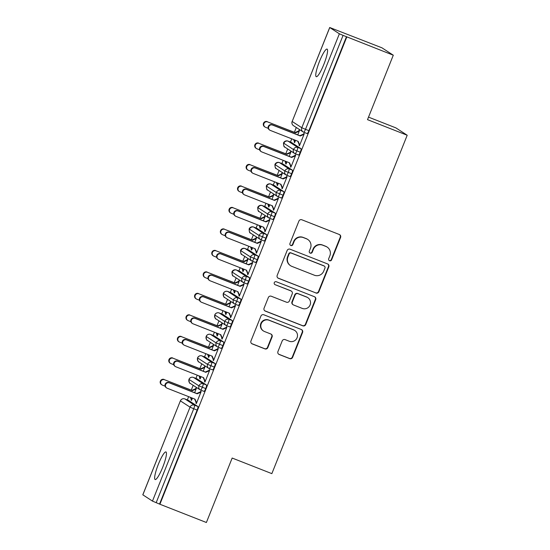 <?xml version="1.0" encoding="UTF-8"?>
<svg xmlns="http://www.w3.org/2000/svg" width="550" height="550" viewBox="0 0 550 550"><rect width="100%" height="100%" fill="white"/><g stroke="black" fill="none" stroke-linecap="round" stroke-linejoin="round"><path stroke-width="0.82" d="M329.567 260.748A1.588 1.567 123 0 0 331.616 259.847L340.581 237.442A2.276 2.234 123 0 0 339.336 234.513L301.84 219.78A2.276 2.234 123 0 0 298.911 221.072L289.953 243.478A1.588 1.567 123 0 0 290.819 245.527A1.588 1.567 123 0 0 292.868 244.626L294.023 241.725A7.274 7.157 123 0 1 303.394 237.593L306.515 238.824A7.274 7.157 123 0 1 310.482 248.194L309.327 251.089A1.588 1.567 123 0 0 310.193 253.137A1.588 1.567 123 0 0 312.242 252.237L313.404 249.336A7.274 7.157 123 0 1 322.768 245.204L325.889 246.434A7.274 7.157 123 0 1 329.856 255.805L328.701 258.699A1.588 1.567 123 0 0 329.567 260.748M329.127 260.487A1.588 1.567 123 0 0 331.272 259.621L340.237 237.215A2.276 2.234 123 0 0 339.556 234.609M290.379 245.266A1.588 1.567 123 0 0 292.524 244.399L293.679 241.505L294.023 241.725M309.753 252.876A1.588 1.567 123 0 0 311.898 252.01L313.06 249.116L313.404 249.336M158.345 464.31A14.816 2.571 111.4 0 1 165.963 451.949A14.816 2.571 111.4 0 1 162.745 467.17A14.816 2.571 111.4 0 1 155.127 479.531A14.816 2.571 111.4 0 1 158.345 464.31M319.468 61.463A14.816 2.571 111.4 0 1 327.092 49.101A14.816 2.571 111.4 0 1 323.868 64.323A14.816 2.571 111.4 0 1 316.25 76.691A14.816 2.571 111.4 0 1 319.468 61.463M277.936 351.56A2.276 2.234 123 0 0 279.18 354.489L289.699 358.621A2.276 2.234 123 0 0 292.627 357.335L302.576 332.447A2.276 2.234 123 0 0 301.338 329.519L263.842 314.786A2.276 2.234 123 0 0 260.913 316.078L250.958 340.966A2.276 2.234 123 0 0 252.196 343.894L264.907 348.886A2.276 2.234 123 0 0 267.836 347.593L272.092 336.944A2.276 2.234 123 0 0 270.854 334.015L264.55 331.54A6.077 5.981 123 0 1 261.484 323.159A6.077 5.981 123 0 1 269.067 320.258L293.748 329.952A6.077 5.981 123 0 1 296.814 338.332A6.077 5.981 123 0 1 289.238 341.241L285.127 339.625A2.276 2.234 123 0 0 282.198 340.911L277.936 351.56M329.746 27.541L292.174 121.481L301.799 127.738L339.371 33.797L329.704 27.5L381.947 47.823L393.291 55.199L343.076 35.379L305.498 129.326L308.894 130.659L346.466 36.712M393.291 55.199L367.51 119.652L407.199 135.245L271.851 473.632L232.169 458.047L206.387 522.5L159.906 504.24L346.809 36.939M315.934 293.033A2.276 2.234 123 0 0 318.856 291.748L328.811 266.86A2.276 2.234 123 0 0 327.573 263.931L290.07 249.198A2.276 2.234 123 0 0 287.148 250.491L277.193 275.378A2.276 2.234 123 0 0 278.431 278.307L315.59 292.813A2.276 2.234 123 0 0 318.512 291.521L328.467 266.633A2.276 2.234 123 0 0 327.786 264.034M315.693 299.654L305.738 324.541A2.276 2.234 123 0 1 302.816 325.827L265.313 311.101A2.276 2.234 123 0 1 264.076 308.172L268.338 297.522A2.276 2.234 123 0 1 271.26 296.23L286.468 302.204A2.276 2.234 123 0 0 289.396 300.912L292.222 293.851A2.276 2.234 123 0 0 290.984 290.923L275.151 284.701A1.588 1.567 123 0 1 274.347 282.507A1.588 1.567 123 0 1 276.334 281.751L314.456 296.725A2.276 2.234 123 0 1 315.693 299.654L315.349 299.427L305.394 324.314L305.738 324.541M407.199 135.245L395.856 127.868L368.521 117.129M339.371 33.797L343.076 35.379M159.906 504.24L152.467 501.098L142.801 494.801L180.373 400.861L142.842 494.842M187.351 399.891L188.643 396.66M191.256 390.115L193.181 385.309M195.944 378.407L197.237 375.176M199.849 368.631L201.774 363.825M204.538 356.922L205.831 353.684M208.443 347.146L210.368 342.341M213.132 335.431L214.424 332.2M217.037 325.662L218.962 320.856M221.726 313.947L223.018 310.716M225.631 304.178L227.556 299.372M230.312 292.462L231.605 289.231M234.224 282.693L236.149 277.887M238.906 270.978L240.199 267.747M242.818 261.209L244.743 256.403M247.5 249.494L248.792 246.262M251.412 239.724L253.33 234.919M256.094 228.009L257.386 224.778M260.006 218.233L261.924 213.428M264.688 206.525L265.98 203.294M268.599 196.749L270.518 191.943M273.281 185.041L274.574 181.809M277.193 175.264L279.111 170.459M281.875 163.556L283.168 160.318M285.787 153.78L287.705 148.974M290.469 142.065L291.761 138.834M294.381 132.296L296.299 127.49M297.749 134.86L299.468 130.556L299.021 130.267L298.767 130.914L295.041 132.557L267.685 121.921A2.894 2.846 123 0 0 265.031 127.036A2.894 2.846 123 0 0 265.533 127.297L268.249 128.363M295.563 140.326L294.656 142.588L294.209 142.299L294.697 142.491M272.051 124.761L272.498 125.049A2.894 2.846 123 0 0 269.844 130.164L269.397 129.876A2.894 2.846 -57 0 1 272.051 124.761L299.853 135.685L303.579 134.042L303.834 133.396L304.281 133.684L299.468 145.716L299.021 145.427L299.509 145.619M269.844 130.164A2.894 2.846 123 0 0 270.346 130.426L298.148 141.343L299.729 145.076L299.282 144.781L299.021 145.427M293.576 139.549L294.47 141.653L294.209 142.299M159.562 504.02L197.134 410.073L193.738 408.739L156.166 502.686M197.911 406.519L188.286 400.263A3.472 0.605 111.4 0 1 188.286 400.263L184.889 398.922L194.514 405.185L197.911 406.519A3.472 0.605 111.4 0 1 197.134 410.073M308.894 130.659A3.472 0.605 111.4 0 1 307.106 133.554A3.472 0.605 111.4 0 1 307.093 133.547L303.731 132.227M188.244 400.242A3.472 0.605 111.4 0 1 188.265 400.249L184.869 398.915A3.472 3.472 0 0 0 180.373 400.861M196.838 378.757A3.472 0.605 111.4 0 1 196.859 378.764L193.483 377.438L203.108 383.694L206.504 385.027A3.472 0.605 111.4 0 1 205.728 388.589A3.472 0.605 111.4 0 1 203.988 391.38A3.472 0.605 111.4 0 1 203.968 391.366L200.613 390.053M205.728 388.589L198.633 385.667L189.008 379.411A3.472 3.417 123 0 1 193.483 377.438A3.472 0.605 -68.6 0 0 193.462 377.431L196.859 378.764A3.472 0.605 111.4 0 1 196.879 378.771L206.504 385.027M194.631 392.679L196.35 388.382L195.903 388.087L195.642 388.733L191.916 390.376L164.56 379.748A2.894 2.846 123 0 0 161.906 384.856A2.894 2.846 123 0 0 162.415 385.117L165.124 386.183M190.458 397.368L191.538 400.414L192.438 398.152M166.719 387.984L166.272 387.695A2.894 2.846 -57 0 1 168.926 382.58L169.373 382.876A2.894 2.846 123 0 0 166.719 387.984A2.894 2.846 123 0 0 167.228 388.245L195.03 399.169L196.604 402.896L196.157 402.607L195.903 403.246L196.35 403.542L201.163 391.511L200.716 391.215L200.454 391.861L200.942 392.054M205.432 357.273A3.472 0.605 111.4 0 1 205.452 357.28L202.077 355.953L211.702 362.209L215.098 363.543A3.472 0.605 111.4 0 1 214.321 367.104A3.472 0.605 111.4 0 1 212.582 369.896A3.472 0.605 111.4 0 1 212.561 369.882L209.206 368.569M214.321 367.104L207.226 364.183L197.601 357.926A3.472 3.417 123 0 1 202.077 355.953A3.472 0.605 -68.6 0 0 202.056 355.946L205.452 357.28A3.472 0.605 111.4 0 1 205.473 357.287L215.098 363.543M203.225 371.195L204.944 366.891L204.497 366.603L204.236 367.249L200.509 368.892L173.154 358.263A2.894 2.846 123 0 0 170.5 363.371A2.894 2.846 123 0 0 171.009 363.632L173.718 364.698M199.052 375.884L200.131 378.922L201.032 376.668M175.312 366.499L174.866 366.211A2.894 2.846 -57 0 1 177.519 361.096L177.966 361.391A2.894 2.846 123 0 0 175.312 366.499A2.894 2.846 123 0 0 175.821 366.761L203.624 377.685L205.198 381.411L204.751 381.123L204.497 381.762L204.944 382.058L209.756 370.019L209.309 369.731L209.048 370.377L209.536 370.569M214.026 335.789A3.472 0.605 111.4 0 1 214.046 335.796L210.671 334.469L220.296 340.725L223.692 342.059A3.472 0.605 111.4 0 1 222.915 345.62A3.472 0.605 111.4 0 1 221.176 348.411A3.472 0.605 111.4 0 1 221.155 348.397L217.8 347.077M222.915 345.62L215.82 342.698L206.195 336.442A3.472 3.417 123 0 1 210.671 334.469A3.472 0.605 -68.6 0 0 210.65 334.462L214.046 335.796A3.472 0.605 111.4 0 1 214.067 335.803L223.692 342.059M211.819 349.711L213.538 345.407L213.091 345.118L212.829 345.764L209.103 347.407L181.748 336.772A2.894 2.846 123 0 0 179.094 341.887A2.894 2.846 123 0 0 179.603 342.148L182.311 343.214M207.646 354.399L208.725 357.438L209.626 355.183M183.906 345.015L183.459 344.726A2.894 2.846 -57 0 1 186.113 339.611L186.56 339.907A2.894 2.846 123 0 0 183.906 345.015A2.894 2.846 123 0 0 184.415 345.276L212.218 356.194L213.792 359.927L213.345 359.631L213.091 360.277L213.538 360.566L218.35 348.535L217.903 348.246L217.642 348.893L218.13 349.085M222.619 314.304A3.472 0.605 111.4 0 1 222.64 314.311L219.264 312.984L228.889 319.241L232.286 320.574A3.472 0.605 111.4 0 1 231.509 324.136A3.472 0.605 111.4 0 1 229.769 326.927A3.472 0.605 111.4 0 1 229.749 326.913L226.394 325.593M231.509 324.136L224.414 321.214L214.789 314.957A3.472 3.417 123 0 1 219.264 312.984A3.472 0.605 -68.6 0 0 219.244 312.978L222.64 314.311A3.472 0.605 111.4 0 1 222.661 314.318L232.286 320.574M220.413 328.226L222.131 323.923L221.684 323.634L221.423 324.28L217.697 325.923L190.341 315.288A2.894 2.846 123 0 0 187.688 320.403A2.894 2.846 123 0 0 188.189 320.664L190.905 321.729M216.239 332.915L217.319 335.954L218.219 333.692M192.5 323.531L192.053 323.242A2.894 2.846 -57 0 1 194.707 318.127L195.154 318.416A2.894 2.846 123 0 0 192.5 323.531A2.894 2.846 123 0 0 193.009 323.792L220.811 334.709L222.386 338.442L221.939 338.147L221.684 338.793L222.131 339.082L226.944 327.051L226.497 326.762L226.236 327.408L226.724 327.601M231.213 292.82A3.472 0.605 111.4 0 1 231.234 292.827L227.858 291.5L237.483 297.756L240.879 299.09A3.472 0.605 111.4 0 1 240.103 302.651A3.472 0.605 111.4 0 1 238.363 305.436A3.472 0.605 111.4 0 1 238.343 305.429L234.988 304.109M240.103 302.651L233.008 299.729L223.383 293.473A3.472 3.417 123 0 1 227.858 291.5A3.472 0.605 -68.6 0 0 227.837 291.486L231.234 292.827A3.472 0.605 111.4 0 1 231.248 292.834L240.879 299.09M228.999 306.742L230.725 302.438L230.278 302.149L230.017 302.796L226.291 304.439L198.935 293.803A2.894 2.846 123 0 0 196.281 298.918A2.894 2.846 123 0 0 196.783 299.179L199.499 300.245M224.833 311.431L225.913 314.469L226.813 312.207M201.094 302.046L200.647 301.757A2.894 2.846 -57 0 1 203.301 296.643L203.748 296.931A2.894 2.846 123 0 0 201.094 302.046A2.894 2.846 123 0 0 201.603 302.308L229.405 313.225L230.979 316.951L230.532 316.663L230.278 317.309L230.725 317.597L235.538 305.566L235.091 305.278L234.829 305.924L235.317 306.109M239.807 271.336A3.472 0.605 111.4 0 1 239.827 271.336A3.472 0.605 111.4 0 1 239.841 271.349L236.452 270.016L246.077 276.272L249.473 277.606A3.472 0.605 111.4 0 1 248.696 281.16A3.472 0.605 111.4 0 1 246.957 283.951A3.472 0.605 111.4 0 1 246.936 283.944L243.581 282.624M249.473 277.606L239.841 271.349M237.593 285.257L239.319 280.954L238.872 280.665L238.611 281.304L234.884 282.954L207.529 272.319A2.894 2.846 123 0 0 204.875 277.434A2.894 2.846 123 0 0 205.377 277.688L208.093 278.754M233.42 289.946L234.506 292.985L235.407 290.723M209.688 280.562L209.241 280.273A2.894 2.846 -57 0 1 211.894 275.158L212.341 275.447A2.894 2.846 123 0 0 209.688 280.562A2.894 2.846 123 0 0 210.189 280.816L237.999 291.741L239.573 295.467L239.126 295.178L238.872 295.824L239.319 296.113L244.131 284.082L243.684 283.793L243.423 284.439L243.911 284.625M248.401 249.844A3.472 0.605 111.4 0 1 248.421 249.851A3.472 0.605 111.4 0 1 248.435 249.865L245.039 248.531L254.671 254.788L258.067 256.121A3.472 0.605 111.4 0 1 257.29 259.676A3.472 0.605 111.4 0 1 255.551 262.467A3.472 0.605 111.4 0 1 255.53 262.46L252.175 261.14M258.067 256.121L248.435 249.865M246.187 263.766L247.913 259.469L247.466 259.181L247.204 259.82L243.478 261.463L216.123 250.834A2.894 2.846 123 0 0 213.469 255.949A2.894 2.846 123 0 0 213.971 256.204L216.686 257.269M242.014 268.462L243.1 271.501L244.001 269.239M218.281 259.077L217.834 258.782A2.894 2.846 -57 0 1 220.488 253.674L220.935 253.962A2.894 2.846 123 0 0 218.281 259.077A2.894 2.846 123 0 0 218.783 259.332L246.593 270.256L248.167 273.982L247.72 273.694L247.466 274.34L247.913 274.629L252.725 262.597L252.278 262.309L252.017 262.948L252.505 263.141M256.994 228.36A3.472 0.605 111.4 0 1 257.015 228.367A3.472 0.605 111.4 0 1 257.029 228.381L253.633 227.047L263.264 233.303L266.654 234.637A3.472 0.605 111.4 0 1 265.884 238.191A3.472 0.605 111.4 0 1 264.144 240.982A3.472 0.605 111.4 0 1 264.124 240.976L260.769 239.656M266.654 234.637L257.029 228.381M254.781 242.282L256.506 237.985L256.059 237.689L255.798 238.336L252.072 239.979L224.716 229.35A2.894 2.846 123 0 0 222.062 234.465A2.894 2.846 123 0 0 222.564 234.719L225.28 235.785M250.607 246.978L251.694 250.016L252.594 247.754M226.875 237.593L226.428 237.298A2.894 2.846 -57 0 1 229.082 232.189L229.529 232.478A2.894 2.846 123 0 0 226.875 237.593A2.894 2.846 123 0 0 227.377 237.847L255.179 248.772L256.761 252.498L256.314 252.209L256.059 252.856L256.506 253.144L261.319 241.113L260.872 240.824L260.611 241.464L261.099 241.656M265.588 206.876A3.472 0.605 111.4 0 1 265.609 206.883A3.472 0.605 111.4 0 1 265.623 206.896L262.226 205.556L271.851 211.819L275.248 213.153A3.472 0.605 111.4 0 1 274.478 216.707A3.472 0.605 111.4 0 1 272.738 219.498A3.472 0.605 111.4 0 1 272.718 219.491L269.363 218.171M275.248 213.153L265.623 206.896M263.374 220.798L265.093 216.501L264.646 216.205L264.392 216.851L260.666 218.494L233.31 207.866A2.894 2.846 123 0 0 230.656 212.974A2.894 2.846 123 0 0 231.158 213.235L233.874 214.301M259.201 225.486L260.288 228.532L261.188 226.27M235.469 216.102L235.022 215.813A2.894 2.846 -57 0 1 237.676 210.705L238.123 210.994A2.894 2.846 123 0 0 235.469 216.102A2.894 2.846 123 0 0 235.971 216.363L263.773 227.288L265.354 231.014L264.907 230.725L264.653 231.364L265.1 231.66L269.913 219.629L269.466 219.333L269.204 219.979L269.692 220.172M274.175 185.391A3.472 0.605 111.4 0 1 274.196 185.398A3.472 0.605 111.4 0 1 274.216 185.405L270.82 184.071L280.445 190.327L283.841 191.661A3.472 0.605 111.4 0 1 283.071 195.222A3.472 0.605 111.4 0 1 281.325 198.014A3.472 0.605 111.4 0 1 281.311 198L277.956 196.687M283.841 191.661L274.216 185.405M271.968 199.313L273.687 195.016L273.24 194.721L272.986 195.367L269.259 197.01L241.904 186.381A2.894 2.846 123 0 0 239.25 191.489A2.894 2.846 123 0 0 239.752 191.751L242.468 192.816M267.795 204.002L268.874 207.048L269.782 204.786M244.062 194.617L243.616 194.329A2.894 2.846 -57 0 1 246.269 189.214L246.716 189.509A2.894 2.846 123 0 0 244.062 194.617A2.894 2.846 123 0 0 244.564 194.879L272.367 205.803L273.948 209.529L273.501 209.241L273.247 209.88L273.694 210.176L278.506 198.144L278.053 197.849L277.798 198.495L278.286 198.688M282.769 163.907A3.472 0.605 111.4 0 1 282.789 163.914A3.472 0.605 111.4 0 1 282.81 163.921L279.414 162.587L289.039 168.843L292.435 170.177A3.472 0.605 111.4 0 1 291.665 173.738A3.472 0.605 111.4 0 1 289.919 176.529A3.472 0.605 111.4 0 1 289.905 176.516L286.55 175.203M292.435 170.177L282.81 163.921M280.562 177.829L282.281 173.525L281.834 173.236L281.579 173.882L277.853 175.526L250.498 164.897A2.894 2.846 123 0 0 247.844 170.005A2.894 2.846 123 0 0 248.346 170.266L251.061 171.332M276.389 182.518L277.468 185.556L278.376 183.301M252.656 173.133L252.209 172.844A2.894 2.846 -57 0 1 254.863 167.729L255.31 168.025A2.894 2.846 123 0 0 252.656 173.133A2.894 2.846 123 0 0 253.158 173.394L280.961 184.319L282.542 188.045L282.095 187.756L281.834 188.396L282.281 188.691L287.093 176.653L286.646 176.364L286.392 177.011L286.88 177.203M291.363 142.422A3.472 0.605 111.4 0 1 291.383 142.429A3.472 0.605 111.4 0 1 291.404 142.436L288.007 141.103L297.632 147.359L301.029 148.692A3.472 0.605 111.4 0 1 300.259 152.254A3.472 0.605 111.4 0 1 298.512 155.045A3.472 0.605 111.4 0 1 298.499 155.031L295.137 153.711M301.029 148.692L291.404 142.436M289.156 156.344L290.874 152.041L290.428 151.752L290.173 152.398L286.447 154.041L259.091 143.406A2.894 2.846 123 0 0 256.438 148.521A2.894 2.846 123 0 0 256.939 148.782L259.655 149.847M284.982 161.033L286.062 164.072L286.969 161.817M261.25 151.649L260.803 151.36A2.894 2.846 -57 0 1 263.457 146.245L263.904 146.541A2.894 2.846 123 0 0 261.25 151.649A2.894 2.846 123 0 0 261.752 151.91L289.554 162.828L291.136 166.561L290.689 166.265L290.428 166.911L290.874 167.2L295.687 155.169L295.24 154.88L294.986 155.526L295.474 155.719M300.259 152.254L293.164 149.332L283.498 143.034A3.472 3.472 0 0 1 287.987 141.096A3.472 0.605 -68.6 0 0 287.987 141.096A3.472 3.417 123 0 0 284.866 147.132C284.075 147.297 283.614 145.929 283.498 143.034M285.615 163.783L286.103 163.976M290.428 166.911L290.916 167.104M277.021 185.268L277.509 185.46M281.834 188.396L282.322 188.588M268.428 206.752L268.916 206.944M273.247 209.88L273.728 210.072M259.841 228.236L260.322 228.429M264.653 231.364L265.134 231.557M251.247 249.728L251.728 249.913M256.059 252.856L256.541 253.041M242.653 271.212L243.134 271.397M247.466 274.34L247.947 274.532M234.059 292.696L234.541 292.889M238.872 295.824L239.353 296.017M225.466 314.181L225.947 314.373M230.278 317.309L230.766 317.501M216.872 335.665L217.36 335.857M221.684 338.793L222.173 338.986M208.278 357.149L208.766 357.342M213.091 360.277L213.579 360.47M199.684 378.634L200.173 378.826M204.497 381.762L204.985 381.954M191.091 400.118L191.579 400.311M195.903 403.246L196.391 403.439M291.665 173.738L284.57 170.816L274.904 164.519A3.472 3.472 0 0 1 279.393 162.58A3.472 0.605 -68.6 0 0 279.393 162.58A3.472 0.605 -68.6 0 0 279.373 162.573M283.071 195.222L275.976 192.301L266.31 186.01A3.472 3.472 0 0 1 270.806 184.064A3.472 0.605 -68.6 0 0 270.806 184.064A3.472 0.605 -68.6 0 0 270.779 184.058M274.478 216.707L267.382 213.785L257.716 207.494A3.472 3.472 0 0 1 262.212 205.549A3.472 0.605 -68.6 0 0 262.212 205.549A3.472 0.605 -68.6 0 0 262.185 205.542M265.884 238.191L258.789 235.276L249.123 228.979A3.472 3.472 0 0 1 253.619 227.033A3.472 0.605 -68.6 0 0 253.619 227.033A3.472 0.605 -68.6 0 0 253.591 227.026M257.29 259.676L250.195 256.761L240.529 250.463A3.472 3.472 0 0 1 245.025 248.518A3.472 0.605 -68.6 0 0 245.025 248.518A3.472 0.605 -68.6 0 0 244.998 248.511M248.696 281.16L241.601 278.245L231.935 271.947A3.472 3.472 0 0 1 236.431 270.002A3.472 0.605 -68.6 0 0 236.411 269.995M238.363 305.436L234.967 304.102A3.472 0.605 111.4 0 1 234.946 304.095L234.946 304.095A3.472 3.417 123 0 1 234.341 303.786L234.967 304.102A3.472 0.605 111.4 0 0 236.706 301.317A3.472 0.605 111.4 0 0 237.483 297.756A3.472 3.417 123 0 0 234.341 303.786L224.716 297.529A3.472 3.417 123 0 1 223.383 293.473L223.341 293.432A3.472 3.472 0 0 1 227.837 291.486A3.472 0.605 -68.6 0 0 227.817 291.486M229.769 326.927L226.373 325.593A3.472 0.605 111.4 0 1 226.353 325.579L226.353 325.579A3.472 3.417 123 0 1 225.748 325.27L226.373 325.593A3.472 0.605 111.4 0 0 228.113 322.802A3.472 0.605 111.4 0 0 228.889 319.241A3.472 3.417 123 0 0 225.748 325.27L216.123 319.014A3.472 3.417 123 0 1 214.789 314.957L214.748 314.916A3.472 3.472 0 0 1 219.244 312.978A3.472 0.605 -68.6 0 0 219.223 312.971M221.176 348.411L217.779 347.077A3.472 0.605 111.4 0 1 217.759 347.064L217.759 347.064A3.472 3.417 123 0 1 217.154 346.754L217.779 347.077A3.472 0.605 111.4 0 0 219.519 344.286A3.472 0.605 111.4 0 0 220.296 340.725A3.472 3.417 123 0 0 217.154 346.754L207.529 340.498A3.472 3.417 123 0 1 206.195 336.442L206.154 336.401A3.472 3.472 0 0 1 210.65 334.462A3.472 0.605 -68.6 0 0 210.629 334.455M212.582 369.896L209.186 368.562A3.472 0.605 111.4 0 1 209.165 368.548L209.165 368.548A3.472 3.417 123 0 1 208.56 368.239L209.186 368.562A3.472 0.605 111.4 0 0 210.925 365.771A3.472 0.605 111.4 0 0 211.702 362.209A3.472 3.417 123 0 0 208.56 368.239L198.935 361.982A3.472 3.417 123 0 1 197.601 357.926L197.56 357.885A3.472 3.472 0 0 1 202.056 355.946M203.988 391.38L200.592 390.046A3.472 0.605 111.4 0 1 200.571 390.033L200.571 390.033A3.472 3.417 123 0 1 199.966 389.723L200.592 390.046A3.472 0.605 111.4 0 0 202.331 387.255A3.472 0.605 111.4 0 0 203.108 383.694A3.472 3.417 123 0 0 199.966 389.723L190.341 383.467A3.472 3.417 123 0 1 189.008 379.411L188.966 379.376A3.472 3.472 0 0 1 193.462 377.431M327.154 247.087L326.81 246.861A7.274 7.157 123 0 0 325.545 246.214L325.889 246.434M313.06 249.116A7.274 7.157 123 0 1 322.424 244.984L325.545 246.214M307.78 239.477L307.436 239.25A7.274 7.157 123 0 0 306.171 238.597L306.515 238.824M293.679 241.505A7.274 7.157 123 0 1 303.05 237.373L306.171 238.597M277.867 277.984A2.276 2.234 123 0 0 278.087 278.08L315.59 292.813M324.968 268.036A1.588 1.567 123 0 0 324.101 265.987L291.184 253.055A1.588 1.567 123 0 0 289.135 253.956L287.911 257.015A7.274 7.157 123 0 0 291.878 266.386L314.38 275.22A7.274 7.157 123 0 0 323.744 271.088L324.968 268.036M324.376 266.124L324.032 265.904A1.588 1.567 123 0 0 323.757 265.76L324.101 265.987M290.613 265.732L290.269 265.506A7.274 7.157 123 0 1 287.567 256.795L288.791 253.736A1.588 1.567 123 0 1 290.84 252.828L323.757 265.76M264.756 310.778A2.276 2.234 123 0 0 264.969 310.874L302.472 325.607A2.276 2.234 123 0 0 305.394 324.314M291.376 291.122L291.032 290.902A2.276 2.234 123 0 0 290.641 290.696L275.151 284.701M302.252 308.406A6.077 5.981 123 0 0 307.821 297.667A6.077 5.981 123 0 0 306.762 297.124L298.066 293.707A2.276 2.234 123 0 0 295.137 294.993L292.311 302.06A2.276 2.234 123 0 0 293.556 304.989L302.252 308.406M307.821 297.667L307.478 297.44A6.077 5.981 123 0 0 306.419 296.897L306.762 297.124M293.157 304.782L292.813 304.562A2.276 2.234 123 0 1 291.968 301.833L294.793 294.772A2.276 2.234 123 0 1 297.722 293.48L306.419 296.897M315.349 299.427A2.276 2.234 123 0 0 314.676 296.828M294.807 330.502L294.463 330.275A6.077 5.981 123 0 0 293.404 329.732L293.748 329.952M263.491 330.997L263.147 330.77A6.077 5.981 123 0 1 268.723 320.031L293.404 329.732M251.639 343.571A2.276 2.234 123 0 0 251.852 343.668L264.564 348.659A2.276 2.234 123 0 0 267.493 347.366L271.748 336.717A2.276 2.234 123 0 0 271.074 334.118M278.616 354.166A2.276 2.234 123 0 0 278.836 354.269L289.355 358.401A2.276 2.234 123 0 0 292.284 357.108L302.232 332.221A2.276 2.234 123 0 0 301.558 329.622M265.031 127.036L264.584 126.748A2.894 2.846 -57 0 1 267.238 121.632M299.255 131.099L298.767 130.914L299.214 131.203L295.488 132.846L267.685 121.921M293.968 139.7L294.917 141.941L294.47 141.653M295.041 132.557L295.488 132.846M272.498 125.049L300.3 135.974L304.026 134.331L303.579 134.042L304.067 134.234M299.282 144.781L297.763 141.192M300.3 135.974L299.853 135.685M256.438 148.521L255.991 148.232A2.894 2.846 -57 0 1 258.644 143.117M290.661 152.591L290.173 152.398L290.62 152.687L286.894 154.33L259.091 143.406M285.374 161.184L286.323 163.433L285.876 163.137M286.447 154.041L286.894 154.33M247.844 170.005L247.397 169.716A2.894 2.846 -57 0 1 250.051 164.601M282.067 174.075L281.579 173.882L282.026 174.171L278.3 175.814L250.498 164.897M276.781 182.669L277.729 184.917L277.282 184.621M277.853 175.526L278.3 175.814M239.25 191.489L238.803 191.201A2.894 2.846 -57 0 1 241.457 186.086M273.474 195.559L272.986 195.367L273.433 195.656L269.706 197.299L241.904 186.381M268.187 204.16L269.136 206.401L268.689 206.113M269.259 197.01L269.706 197.299M230.656 212.974L230.209 212.685A2.894 2.846 -57 0 1 232.863 207.577M264.88 217.044L264.392 216.851L264.839 217.14L261.113 218.783L233.31 207.866M259.593 225.644L260.542 227.886L260.095 227.597M260.666 218.494L261.113 218.783M263.457 146.245L291.259 157.169L294.986 155.526L295.433 155.815L291.706 157.458L291.259 157.169M290.689 166.265L289.169 162.676M263.904 146.541L291.706 157.458M254.863 167.729L282.666 178.654L286.392 177.011L286.839 177.299L283.113 178.942L282.666 178.654M282.095 187.756L280.576 184.161M255.31 168.025L283.113 178.942M246.269 189.214L274.072 200.138L277.798 198.495L278.245 198.784L274.519 200.427L274.072 200.138M273.501 209.241L271.982 205.645M246.716 189.509L274.519 200.427M237.676 210.705L265.478 221.623L269.204 219.979L269.651 220.268L265.925 221.911L265.478 221.623M264.907 230.725L263.388 227.136M238.123 210.994L265.925 221.911M222.062 234.465L221.616 234.169A2.894 2.846 -57 0 1 224.269 229.061M256.286 238.528L255.798 238.336L256.245 238.624L252.519 240.274L224.716 229.35M250.999 247.129L251.948 249.37L251.501 249.081M252.072 239.979L252.519 240.274M229.082 232.189L256.884 243.107L260.611 241.464L261.058 241.759L257.331 243.403L256.884 243.107M256.314 252.209L254.794 248.621M229.529 232.478L257.331 243.403M213.469 255.949L213.022 255.654A2.894 2.846 -57 0 1 215.676 250.546M247.692 260.012L247.204 259.82L247.651 260.116L243.925 261.759L216.123 250.834M242.406 268.613L243.354 270.854L242.907 270.566M243.478 261.463L243.925 261.759M220.488 253.674L248.291 264.591L252.017 262.948L252.464 263.244L248.738 264.887L248.291 264.591M247.72 273.694L246.201 270.105M220.935 253.962L248.738 264.887M204.875 277.434L204.428 277.138A2.894 2.846 -57 0 1 207.082 272.03M239.099 281.497L238.611 281.304L239.058 281.6L235.331 283.243L207.529 272.319M233.812 290.097L234.761 292.339L234.314 292.05M234.884 282.954L235.331 283.243M211.894 275.158L239.697 286.082L243.423 284.439L243.87 284.728L240.144 286.371L239.697 286.082M239.126 295.178L237.607 291.589M212.341 275.447L240.144 286.371M196.281 298.918L195.834 298.629A2.894 2.846 -57 0 1 198.488 293.514M230.505 302.981L230.017 302.796L230.464 303.084L226.738 304.728L198.935 293.803M225.218 311.582L226.167 313.823L225.72 313.534M226.291 304.439L226.738 304.728M203.301 296.643L231.103 307.567L234.829 305.924L235.276 306.212L231.55 307.856L231.103 307.567M230.532 316.663L229.013 313.074M203.748 296.931L231.55 307.856M187.688 320.403L187.241 320.114A2.894 2.846 -57 0 1 189.894 314.999M221.911 324.466L221.423 324.28L221.87 324.569L218.144 326.212L190.341 315.288M216.624 333.066L217.573 335.314L217.126 335.019M217.697 325.923L218.144 326.212M194.707 318.127L222.509 329.051L226.236 327.408L226.683 327.697L222.956 329.34L222.509 329.051M221.939 338.147L220.419 334.558M195.154 318.416L222.956 329.34M179.094 341.887L178.647 341.598A2.894 2.846 -57 0 1 181.301 336.483M213.317 345.957L212.829 345.764L213.276 346.053L209.55 347.696L181.748 336.772M208.031 354.551L208.979 356.799L208.532 356.503M209.103 347.407L209.55 347.696M186.113 339.611L213.916 350.536L217.642 348.893L218.089 349.181L214.363 350.824L213.916 350.536M213.345 359.631L211.826 356.043M186.56 339.907L214.363 350.824M170.5 363.371L170.053 363.082A2.894 2.846 -57 0 1 172.707 357.967M204.724 367.441L204.236 367.249L204.683 367.538L200.956 369.181L173.154 358.263M199.437 376.035L200.386 378.283L199.939 377.987M200.509 368.892L200.956 369.181M177.519 361.096L205.322 372.02L209.048 370.377L209.495 370.666L205.769 372.309L205.322 372.02M204.751 381.123L203.232 377.527M177.966 361.391L205.769 372.309M161.906 384.856L161.459 384.567A2.894 2.846 -57 0 1 164.113 379.452M196.13 388.926L195.642 388.733L196.089 389.022L192.363 390.665L164.56 379.748M190.843 397.526L191.792 399.768L191.345 399.479M191.916 390.376L192.363 390.665M168.926 382.58L196.728 393.504L200.454 391.861L200.901 392.15L197.175 393.793L196.728 393.504M196.157 402.607L194.638 399.011M169.373 382.876L197.175 393.793M331.272 259.621L331.616 259.847M292.524 244.399L292.868 244.626M311.898 252.01L312.242 252.237M329.704 27.5L292.174 121.481A3.472 3.417 123 0 0 293.466 125.647L303.091 131.904A3.472 3.417 123 0 1 301.799 127.738L305.498 129.326A3.472 0.605 111.4 0 1 303.71 132.22A3.472 0.605 111.4 0 1 303.696 132.213L307.106 133.554M152.467 501.098L190.039 407.151L180.414 400.895A3.472 3.417 123 0 1 184.889 398.922A3.472 0.605 -68.6 0 0 184.869 398.915M193.738 408.739L190.039 407.151A3.472 3.417 123 0 1 194.514 405.185A3.472 0.605 111.4 0 1 193.738 408.739M297.632 147.359A3.472 3.417 123 0 0 294.498 153.388A3.472 3.417 123 0 0 295.096 153.697L295.096 153.697A3.472 0.605 111.4 0 0 295.116 153.711A3.472 0.605 111.4 0 0 296.863 150.92A3.472 0.605 111.4 0 0 297.632 147.359M303.091 131.904A3.472 3.417 123 0 0 303.696 132.213A3.472 3.472 0 0 1 303.091 131.904M289.919 176.529L285.904 174.873A3.472 3.417 123 0 1 289.039 168.843A3.472 0.605 111.4 0 1 288.269 172.404A3.472 0.605 111.4 0 1 286.522 175.196A3.472 0.605 111.4 0 1 286.509 175.182L286.502 175.182A3.472 3.417 123 0 1 285.904 174.873L276.272 168.616C275.481 168.781 275.021 167.413 274.904 164.519M281.325 198.014L277.31 196.357A3.472 3.417 123 0 1 280.445 190.327A3.472 0.605 111.4 0 1 279.675 193.889A3.472 0.605 111.4 0 1 277.936 196.68A3.472 0.605 111.4 0 1 277.915 196.666L277.908 196.666A3.472 3.417 123 0 1 277.31 196.357L267.685 190.101C266.887 190.266 266.427 188.897 266.31 186.01M272.738 219.498L268.716 217.841A3.472 3.417 123 0 1 271.851 211.819A3.472 0.605 111.4 0 1 271.081 215.373A3.472 0.605 111.4 0 1 269.342 218.164A3.472 0.605 111.4 0 1 269.321 218.157L269.321 218.151A3.472 3.417 123 0 1 268.716 217.841L259.091 211.585C258.294 211.75 257.833 210.389 257.716 207.494M264.144 240.982L260.123 239.326A3.472 3.417 123 0 1 263.264 233.303A3.472 0.605 111.4 0 1 262.488 236.857A3.472 0.605 111.4 0 1 260.748 239.649A3.472 0.605 111.4 0 1 260.728 239.642L260.728 239.635A3.472 3.417 123 0 1 260.123 239.326L250.498 233.069C249.7 233.234 249.239 231.873 249.123 228.979M255.551 262.467L251.529 260.81A3.472 3.417 123 0 1 254.671 254.788A3.472 0.605 111.4 0 1 253.894 258.342A3.472 0.605 111.4 0 1 252.154 261.133A3.472 0.605 111.4 0 1 252.134 261.126L252.134 261.126A3.472 3.417 123 0 1 251.529 260.81L241.904 254.554C241.106 254.719 240.653 253.357 240.529 250.463M246.957 283.951L242.935 282.301A3.472 3.417 123 0 1 246.077 276.272A3.472 0.605 111.4 0 1 245.3 279.826A3.472 0.605 111.4 0 1 243.561 282.618A3.472 0.605 111.4 0 1 243.54 282.611L243.54 282.611A3.472 3.417 123 0 1 242.935 282.301L233.31 276.038C232.512 276.203 232.059 274.842 231.935 271.947M282.789 163.914L279.393 162.58A3.472 3.417 123 0 0 276.272 168.616M274.196 185.398L270.806 184.064A3.472 3.417 123 0 0 267.685 190.101M265.609 206.883L262.212 205.549A3.472 3.417 123 0 0 259.091 211.585M257.015 228.367L253.619 227.033A3.472 3.417 123 0 0 250.498 233.069M248.421 249.851L245.025 248.518A3.472 3.417 123 0 0 241.904 254.554M233.31 276.038A3.472 3.417 123 0 1 236.452 270.016A3.472 0.605 -68.6 0 0 236.431 270.002L239.827 271.336M322.424 244.984L322.768 245.204M303.05 237.373L303.394 237.593M340.237 237.215L340.581 237.442M278.087 278.08L278.431 278.307M328.467 266.633L328.811 266.86M318.512 291.521L318.856 291.748M290.84 252.828L291.184 253.055M288.791 253.736L289.135 253.956M287.567 256.795L287.911 257.015M302.472 325.607L302.816 325.827M264.969 310.874L265.313 311.101M290.641 290.696L290.984 290.923M297.722 293.48L298.066 293.707M294.793 294.772L295.137 294.993M291.968 301.833L292.311 302.06M268.723 320.031L269.067 320.258M271.748 336.717L272.092 336.944M267.493 347.366L267.836 347.593M264.564 348.659L264.907 348.886M251.852 343.668L252.196 343.894M302.232 332.221L302.576 332.447M292.284 357.108L292.627 357.335M289.355 358.401L289.699 358.621M278.836 354.269L279.18 354.489M287.987 141.096L291.383 142.429M292.132 121.447A3.472 3.472 0 0 0 293.466 125.647M298.512 155.045L294.498 153.388L284.866 147.132M224.716 297.529C223.919 297.688 223.465 296.326 223.341 293.432M216.123 319.014C215.325 319.179 214.871 317.811 214.748 314.916M207.529 340.498C206.731 340.663 206.278 339.295 206.154 336.401M198.935 361.982C198.137 362.147 197.684 360.779 197.56 357.885M190.341 383.467C189.544 383.632 189.09 382.264 188.966 379.376"/></g></svg>
